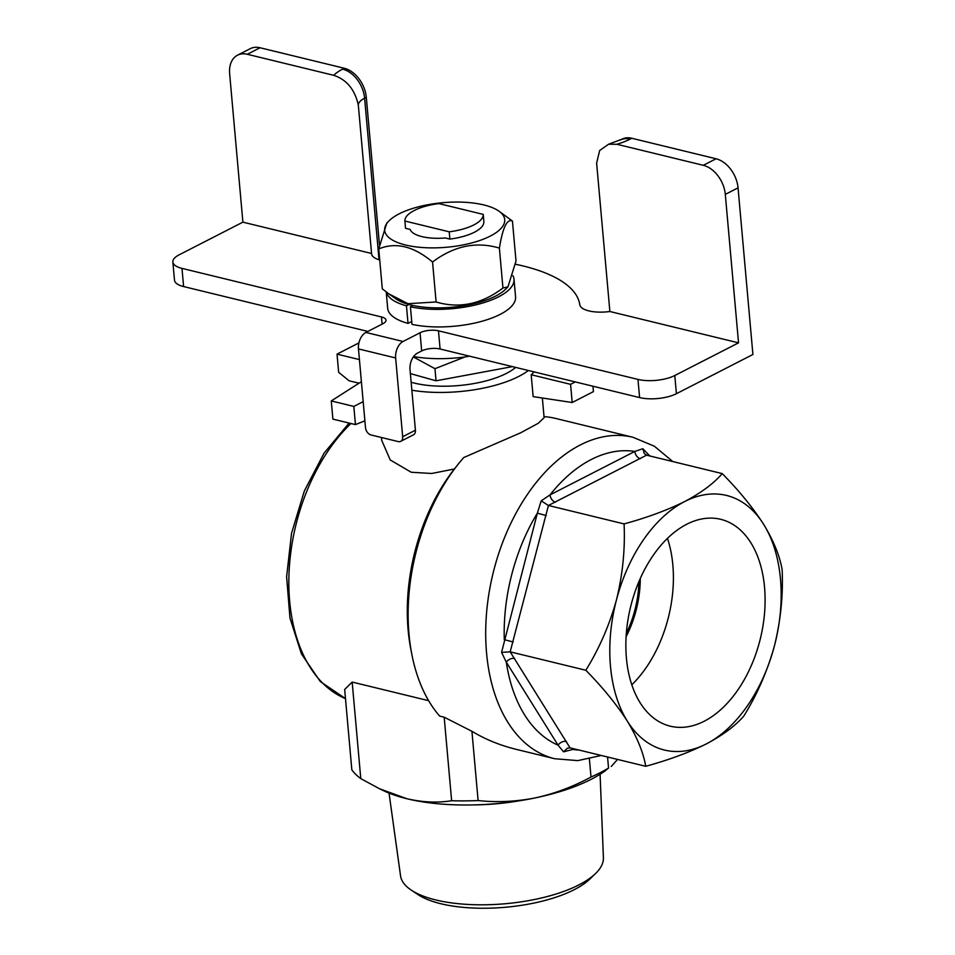 <?xml version="1.0" encoding="UTF-8"?>
<svg xmlns="http://www.w3.org/2000/svg" width="955" height="955" viewBox="0 0 955 955"><rect width="100%" height="100%" fill="white"/><g stroke="black" fill="none" stroke-linecap="round" stroke-linejoin="round"><path stroke-width="1.43" d="M626.337 633.368A81.891 51.379 103.7 0 0 638.967 581.523M626.11 636.675A83.861 52.62 103.7 0 0 640.292 578.479M355.439 424.605L364.882 420.833L363.175 401.625L353.816 406.424L355.439 424.605L332.889 419.114L331.266 400.933L353.816 406.424M534.108 371.901A81.891 30.393 174.9 0 1 531.195 374.742L533.141 396.623L572.188 402.509L593.437 391.61L592.948 386.226M358.901 342.917L337.031 354.138L338.655 372.307L349.1 380.782L359.032 383.206M531.195 374.742L570.565 384.328L575.256 381.916M572.188 402.509L570.565 384.328M337.031 354.138L359.414 359.581M361.396 381.69L331.266 400.933M379.601 788.818L383.874 790.847A131.026 48.621 -5.1 0 0 407.021 798.762A131.026 48.621 -5.1 0 0 535.373 797.879A131.026 48.621 -5.1 0 0 604.766 771.139L608.538 768.035A144.133 53.48 174.9 0 1 591.002 777.024C573.179 786.705 554.64 793.653 535.373 797.879C516.058 801.687 496.982 802.582 478.109 800.553A144.133 53.48 174.9 0 1 451.631 800.732C437.39 802.988 422.516 802.331 407.021 798.762L379.613 788.806L360.787 778.612A144.133 53.48 174.9 0 1 351.834 769.802L344.671 689.486L352.168 682.061L428.64 700.684M600.086 774.266L603.405 857.733A101.851 37.794 174.9 0 1 595.407 873.682L589.653 879.209A94.999 35.251 174.9 0 1 505.589 907.25A94.999 35.251 174.9 0 1 417.884 894.537L411.247 890.12A101.851 37.794 174.9 0 1 400.551 875.842L389.043 793.104M617.539 759.428L611.26 766.483M411.139 382.251A65.513 24.305 -5.1 0 0 414.363 383.098A65.513 24.305 -5.1 0 0 515.664 367.412M411.856 390.213A81.891 30.393 -5.1 0 0 528.39 370.504M542.356 398.008L544.111 417.693L538.322 423.244L520.666 432.794L463.724 457.552A165.418 103.797 103.7 0 0 458.209 464.154L454.389 468.977A157.229 98.652 103.7 0 0 410.841 649.269L411.868 654.509A165.418 103.797 103.7 0 0 439.646 716.083L444.182 717.193L471.925 731.291C485.343 739.385 500.134 745.413 516.309 749.377L554.736 758.736L577.835 760.622L601.256 755.465M458.209 464.154A165.418 103.797 103.7 0 0 411.868 654.509M672.809 461.563L654.39 446.224L633.01 437.283L555.44 418.386A165.418 103.797 103.7 0 0 544.028 416.655M607.547 756.993L608.538 768.035M589.39 758.939L591.002 777.024M471.925 731.291L478.109 800.553M444.182 717.193L451.631 800.732M352.168 682.061L360.787 778.612M454.389 468.977L431.756 473.477L411.211 472.248L390.249 459.964L381.702 440.315L381.451 437.497M595.407 873.682A101.851 37.794 174.9 0 1 505.279 903.74A101.851 37.794 174.9 0 1 411.247 890.12M519.341 800.791A106.888 39.656 174.9 0 1 473.202 804.91M364.882 420.833L365.502 427.685A6.554 4.489 -117.1 0 0 370.994 434.955L398.259 441.592A6.554 4.489 -117.1 0 0 400.706 441.365A6.554 4.489 -117.1 0 0 402.676 436.733L415.425 430.204A6.554 4.489 62.9 0 1 413.455 434.823L400.706 441.365M365.884 332.436L403.058 341.484A13.107 8.225 103.7 0 0 395.645 357.958L358.471 348.909A13.107 8.225 -76.3 0 1 365.884 332.436L382.883 323.721A13.107 4.859 -5.1 0 0 386.023 320.14A13.107 4.859 -5.1 0 0 381.475 316.953L382.107 324.115M415.425 430.204L410.017 369.609A13.107 8.225 -76.3 0 1 417.431 353.135L421.68 350.951A13.107 4.859 -5.1 0 1 440.088 349.005L639.587 397.578A26.203 9.729 -5.1 0 0 676.415 393.699L752.91 354.484L738.048 187.849L725.299 194.378A26.203 17.942 -117.1 0 0 703.298 165.31L716.059 158.781A26.203 17.942 62.9 0 1 738.048 187.849M237.52 55.199L250.27 48.669A26.203 17.942 62.9 0 1 260.058 47.75L247.309 54.28A26.203 17.942 -117.1 0 0 237.52 55.199A26.203 17.942 -117.1 0 0 229.642 73.702L242.892 222.157L371.567 253.481A26.203 9.729 -5.1 0 0 371.579 253.815A26.203 9.729 -5.1 0 0 379.732 259.951M260.058 47.75L344.313 68.271A26.203 17.942 62.9 0 1 366.302 97.326L379.469 244.814M358.316 105.026C354.771 89.46 346.57 79.552 333.725 75.326A52.406 19.446 174.9 0 1 342.618 69.142A26.203 17.942 62.9 0 1 364.607 98.198A26.203 9.729 -5.1 0 0 358.316 105.026L371.567 253.481M620.308 140.051A26.203 17.942 62.9 0 1 630.097 139.132A52.406 19.446 174.9 0 1 616.894 144.277L608.574 144.229L622.003 139.179A26.203 17.942 62.9 0 1 631.792 138.26L716.059 158.781M608.574 144.229L599.668 150.496L596.624 163.054L609.875 311.509L738.537 342.845L725.299 194.378M616.894 144.277L703.298 165.31M247.309 54.28L333.725 75.326M358.471 348.909L363.175 401.625M395.645 357.958L402.676 436.733M242.892 222.157L179.146 254.83A26.203 9.729 -5.1 0 0 172.867 261.992L174.49 280.173A26.203 9.729 -5.1 0 0 183.599 286.56L367.866 331.421M172.867 261.992A26.203 9.729 -5.1 0 0 181.975 268.379L381.475 316.953M515.437 264.237A163.782 60.774 -5.1 0 1 579.769 304.693A26.203 9.729 -5.1 0 0 609.875 311.509M403.058 341.484L420.057 332.77A13.107 4.859 -5.1 0 1 438.476 330.824L637.964 379.41A26.203 9.729 -5.1 0 0 674.791 375.518L738.537 342.845M514.005 279.266A64.2 23.827 -5.1 0 1 478.909 304.084A64.2 23.827 -5.1 0 1 410.423 306.782L411.987 324.354A64.2 23.827 -5.1 0 0 480.484 321.656A64.2 23.827 -5.1 0 0 515.569 296.838L514.005 279.266A64.2 23.827 -5.1 0 0 512.942 275.72M386.214 291.932L387.67 308.25A64.2 23.827 -5.1 0 0 408.024 323.387L406.46 305.815A64.2 23.827 -5.1 0 1 386.321 292.015M411.736 321.489L408.024 323.387M389.163 294.08L395.812 298.784A60.272 22.371 -5.1 0 0 409.003 304.514L406.46 305.815M410.423 306.782L412.978 305.469A60.272 22.371 -5.1 0 0 505.875 288.959L507.976 286.834M498.94 211.162L512.441 221.071C507.105 218.528 502.748 227.529 499.393 248.097C476.259 241.221 453.983 245.865 432.543 262.028C413.754 246.223 395.812 241.854 378.741 248.933L386.787 223.112L388.876 220.987A60.272 22.371 -5.1 0 0 405.6 245.017A60.272 22.371 -5.1 0 0 478.622 240.887A60.272 22.371 -5.1 0 0 501.363 213.168A60.272 22.371 -5.1 0 0 498.94 211.162A60.272 22.371 -5.1 0 0 442.714 202.699A60.272 22.371 -5.1 0 0 388.876 220.987M378.741 248.933L382.31 288.876L388.828 293.842L407.964 303.69L436.113 301.971C459.236 308.847 481.523 304.203 502.951 288.04L507.965 286.822L516.01 261.013L512.441 221.071M409.003 304.514A60.272 22.371 -5.1 0 0 412.978 305.469M499.393 248.097L502.951 288.04M432.543 262.028L436.113 301.971M404.884 221.023L405.529 228.293L410.089 229.403A35.049 13.012 -5.1 0 0 445.305 237.974L449.865 239.084L449.22 231.814L404.884 221.023A39.31 14.588 -5.1 0 1 438.882 203.594L483.218 214.386A39.31 14.588 -5.1 0 1 449.22 231.814M483.218 214.386L483.863 221.656A39.31 14.588 174.9 0 1 449.865 239.084M413.575 356.573A72.735 26.991 174.9 0 0 464.834 356.991L434.967 368.69L413.336 356.919M464.834 356.991L469.382 356.143M434.967 368.69L436.041 380.806L512.453 366.625M410.364 373.596L436.041 380.806M616.464 599.883A131.026 82.214 103.7 0 0 627.28 721.073C616.572 704.42 602.76 687.481 585.833 670.255C599.274 648.529 609.481 625.071 616.464 599.883C622.684 574.552 625.227 549.232 624.092 523.913C647.144 517.61 667.342 510.149 684.663 501.554A131.026 82.214 103.7 0 0 616.464 599.883M763.69 524.414A131.026 82.214 103.7 0 0 684.663 501.554C701.209 492.78 713.731 483.469 722.243 473.596C739.146 490.798 752.97 507.738 763.69 524.414C773.634 540.888 779.781 555.953 782.133 569.634C783.279 594.905 780.736 620.237 774.505 645.604A131.026 82.214 103.7 0 0 763.69 524.414M706.294 743.933C688.997 752.516 668.798 759.965 645.723 766.292C643.395 752.647 637.248 737.57 627.28 721.073A131.026 82.214 103.7 0 0 706.294 743.933A131.026 82.214 103.7 0 0 774.505 645.604C767.522 670.744 757.315 694.213 743.873 715.975C735.398 725.836 722.875 735.159 706.294 743.933M572.714 748.517A6.554 4.489 -117.1 0 0 572.737 749.412L563.605 751.836L558.054 745.163L506.293 662.173L501.578 652.384L537.343 513.181L541.199 500.826L550.02 494.905L634.836 451.429L642.846 448.731L649.519 455.678A6.554 4.345 -31.9 0 0 649.4 455.857M642.846 448.731L644.291 453.577L646.571 455.177L548.421 505.482L510.173 651.835L570.063 747.872L567.485 748.123L563.605 751.836M566.422 741.45A6.554 4.345 -31.9 0 0 558.054 745.163A152.322 95.572 103.7 0 1 506.293 662.173A6.554 4.345 -31.9 0 1 514.661 658.461M585.833 670.255L510.173 651.835L501.578 652.384M513.193 641.999L504.288 639.647A152.322 95.572 103.7 0 1 537.343 513.181L546.26 515.533M555.524 502.175A6.554 4.489 62.9 0 1 550.02 494.905A152.322 95.572 103.7 0 1 634.836 451.429A6.554 4.489 -117.1 0 0 640.339 458.698M624.092 523.913L548.421 505.482L541.199 500.826M570.063 747.872L645.723 766.292M646.571 455.177L722.243 473.596M653.339 555.165A106.459 66.802 103.7 0 0 626.54 659.463A106.459 66.802 103.7 0 0 670.291 726.182A106.459 66.802 103.7 0 0 760.383 638.549A106.459 66.802 103.7 0 0 720.667 519.305A106.459 66.802 103.7 0 0 653.339 555.165M631.804 684.795A106.459 66.802 103.7 0 0 667.461 538.369M633.01 437.283A165.418 103.797 103.7 0 0 621.108 435.516A165.418 103.797 103.7 0 0 528.39 493.007A165.418 103.797 103.7 0 0 486.752 655.058A165.418 103.797 103.7 0 0 554.736 758.736M350.939 423.507A157.229 98.652 103.7 0 0 288.876 577.847A157.229 98.652 103.7 0 0 345.483 698.618L320.367 681.607L301.458 653.948L289.974 618.076L286.607 576.784L291.538 533.272L304.347 490.966L324.02 453.243L349.088 423.053M366.302 97.326L364.607 98.198L379.028 259.748M342.618 69.142L344.313 68.271M631.792 138.26L630.097 139.132M181.975 268.379L183.599 286.56M674.791 375.518L676.415 393.699M637.964 379.41L639.587 397.578M438.476 330.824L440.088 349.005M420.057 332.77L421.68 350.951M573.907 748.804L572.737 749.412A152.322 95.572 103.7 0 0 579.028 750.057M650.594 456.156A152.322 95.572 103.7 0 0 649.519 455.678L649.687 455.929"/></g></svg>
